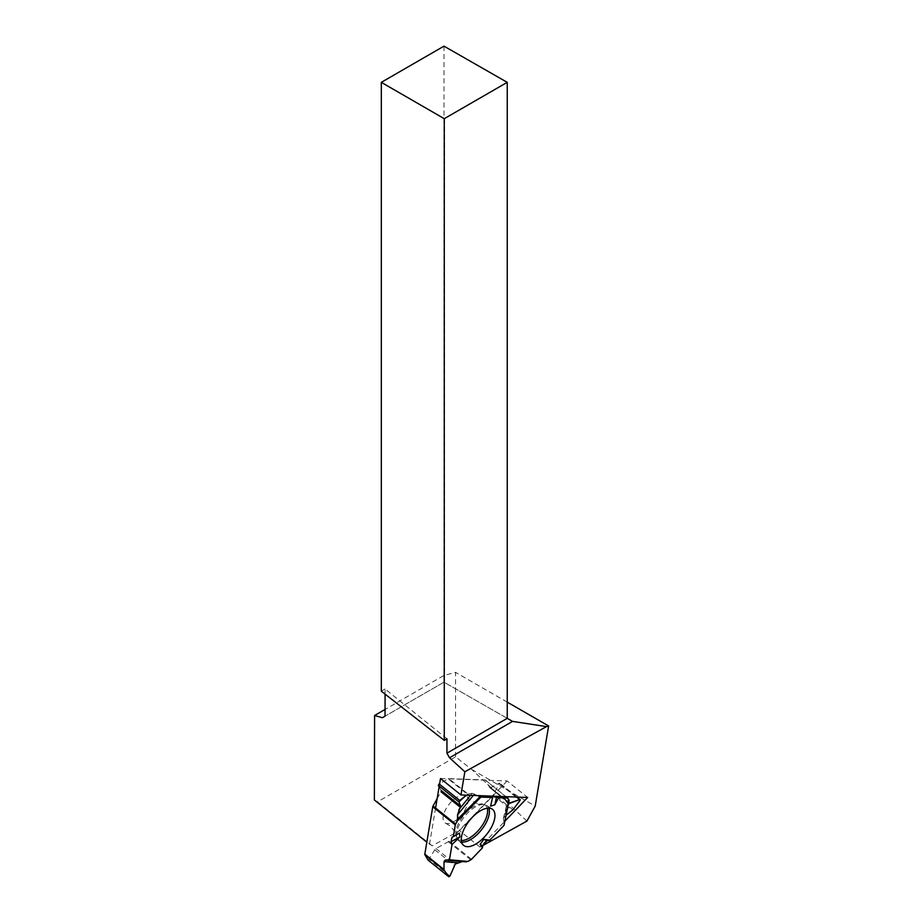 <?xml version="1.0" encoding="UTF-8"?>
<svg xmlns="http://www.w3.org/2000/svg" width="923" height="923" viewBox="0 0 923 923"><rect width="100%" height="100%" fill="white"/><g stroke="black" fill="none" stroke-linecap="round" stroke-linejoin="round"><path stroke-width="0.69" stroke-dasharray="4.62 3.46" d="M509.127 803.206L489.848 787.723A1.719 0.819 128.8 0 1 489.755 787.607L485.44 780.189A1.869 0.9 128.8 0 0 485.336 780.062A1.869 0.9 128.8 0 0 485.036 779.958L448.832 778.631L467.996 794.022L472.172 793.295L477.653 795.591L472.172 793.295L467.996 794.022L466.392 795.165L467.453 794.311L448.174 778.827L439.129 783.915M504.327 823.778L503.404 818.966L506.3 815.067L503.439 818.078L504.42 824.251L509.104 800.553L507.812 800.529L508.711 802.549M437.156 798.614L440.986 791.749A1.719 0.819 128.8 0 0 441.194 790.492L439.129 786.834M448.832 778.631A1.869 0.9 128.8 0 0 448.174 778.827M467.903 802.445A17.168 8.192 128.8 0 0 467.003 796.607A17.168 8.192 128.8 0 0 449.189 804.164A17.168 8.192 128.8 0 0 445.647 823.189A17.168 8.192 128.8 0 0 447.597 823.628A17.168 8.192 128.8 0 0 467.903 802.445M489.848 787.723A1.719 0.819 128.8 0 0 490.713 787.654L499.551 783.016L493.678 794.334A1.869 0.9 128.8 0 1 493.09 795.118L448.947 841.165A1.869 0.9 128.8 0 1 448.243 841.718L436.002 848.537A1.719 0.819 128.8 0 0 434.837 849.76L428.26 860.259M452.062 837.126L459.435 833.042M492.651 796.549L490.598 806.137M526.929 821.078L471.711 769.459L455.547 756.825L377.542 801.856L374.369 799.964M455.547 756.825L455.547 672.348L443.951 675.451L385.053 709.464M482.775 845.572L480.006 847.106L505.146 820.939M507.235 702.126L455.547 672.348M471.711 769.459L535.202 806.114M480.006 847.106L459.492 830.642L432.183 845.837L426.818 842.191M432.183 845.837L377.542 801.856M446.963 738.827L385.099 689.02L385.087 694.154M439.556 784.273L439.244 786.131M435.587 808.017L429.495 844.337M507.235 718.336L443.998 682.155L385.029 716.202M443.998 46.15L443.998 682.155L382.41 717.702M512.553 721.394L443.986 682.155L443.951 675.451M381.314 691.2L385.099 689.02M440.525 778.527L507.119 780.962L527.679 797.472M507.119 780.962L459.492 830.642M508.931 800.529L508.042 800.403L508.573 802.306M470.534 795.314L472.172 793.295M474.491 793.942L473.291 795.418M508.273 801.775L504.627 816.359M503.404 818.966L508.042 800.403M505.816 796.653L485.036 779.958M461.362 840.495A21.898 10.453 -51.2 0 1 455.881 835.534A21.898 10.453 -51.2 0 1 463.508 815.667A21.898 10.453 -51.2 0 1 481.252 803.933A21.898 10.453 -51.2 0 1 487.286 808.202M493.09 795.118L512.253 810.509M471.503 859.278L448.947 841.165M449.974 875.996L429.38 859.451M434.837 849.76L454.22 865.324M436.002 848.537L455.281 864.02M448.243 841.718L470.799 859.832M516.465 797.057L499.043 783.062M490.713 787.654L508.85 802.214M489.755 787.607L509.035 803.091M485.44 780.189L505.954 796.653L485.336 780.062M499.481 783.823L520.076 800.356M512.957 809.817L493.678 794.334M461.615 842.018A22.567 10.776 -51.2 0 1 458.512 840.576A22.567 10.776 -51.2 0 1 464.557 816.509A22.567 10.776 -51.2 0 1 486.756 805.41A22.567 10.776 -51.2 0 1 488.832 808.121M503.439 818.078L507.812 800.529M463.358 845.145L458.512 840.576L455.881 835.534C455.443 832.408 453.355 829.108 449.593 825.647L445.647 823.189M492.259 809.148L486.756 805.41L481.252 803.933C478.114 804.175 474.445 802.848 470.257 799.929L467.003 796.607M517.053 797.08L499.551 783.016"/><path stroke-width="1.38" d="M437.156 798.614L433.049 805.987L455.604 824.101L457.496 820.709L457.543 814.894L460.577 806.056L458.904 801.914L438.31 785.381L439.129 783.915L459.723 800.46L466.392 795.165L458.904 801.914L460.577 806.056L457.543 814.894L457.97 818.886L455.304 824.885L453.331 836.665L452.062 837.126L451.047 841.741L452.016 844.533L449.466 859.775L445.082 860.144L444.009 861.655L443.986 869.535L444.009 861.655L445.082 860.144L449.466 859.775L452.016 844.533L451.047 841.741L452.062 837.126L453.331 836.665L455.304 824.885L432.749 806.771L424.822 854.144A1.869 0.9 128.8 0 0 424.892 854.733L428.122 860.155L448.716 876.688L444.171 870.216L424.892 854.733M509.104 800.553L504.016 825.358L489.813 840.172L486.894 840.876L482.648 845.71L482.487 847.822L471.503 859.278A1.869 0.9 128.8 0 1 470.799 859.832L467.88 861.459L462.204 861.62L455.281 864.02L449.974 875.996L448.797 876.769L428.122 860.155M508.931 800.529L507.581 798.072L498.582 797.737L492.651 796.549L492.57 797.518L480.918 797.091L477.653 795.591L480.918 797.091L492.57 797.518L492.651 796.549L498.582 797.737L494.832 804.798L490.598 806.137L492.57 797.518M509.184 800.506L507.996 798.303A1.869 0.9 128.8 0 0 507.881 798.176A1.869 0.9 128.8 0 0 507.581 798.072L498.582 797.737M439.129 786.834L438.31 785.381M433.049 805.987A1.869 0.9 128.8 0 0 432.749 806.771M455.604 824.101A1.869 0.9 128.8 0 0 455.304 824.885M519.637 799.595L520.076 800.356L512.957 809.817L506.3 815.067L512.957 809.817L520.076 800.356L519.637 799.595L510.096 803.218L508.769 802.641L509.127 803.206L519.637 799.595L516.465 797.057M504.327 823.778L504.016 825.358L489.813 840.172L486.894 840.876L482.648 845.71L482.487 847.822L471.503 859.278L467.88 861.459L462.204 861.62L455.281 864.02L449.974 875.996L448.716 876.688L444.171 870.216M452.016 844.533L459.942 836.826L459.435 833.042L453.331 836.665M482.648 845.71L480.122 844.383L482.487 847.822M480.122 844.383L483.848 839.272L486.894 840.876M489.813 840.172L483.848 839.272M467.384 846.691A23.098 11.03 -51.2 0 1 463.358 845.145A23.098 11.03 -51.2 0 1 469.53 820.501A23.098 11.03 -51.2 0 1 492.259 809.148A23.098 11.03 -51.2 0 1 489.305 830.792A23.098 11.03 -51.2 0 1 467.384 846.691M459.942 836.826L451.047 841.741M496.539 796.861L494.832 804.798M459.723 800.46L458.904 801.914M385.053 709.464L374.588 715.498L374.369 799.964L426.818 842.191M505.146 820.939L527.679 797.472L460.958 794.957L464.846 771.778L449.524 757.783L512.553 721.394L546.497 726.597L464.846 771.778M482.775 845.572L526.929 821.078L535.202 806.114L548.631 725.963L546.497 726.597M548.631 725.963L507.235 702.126M444.275 118.686L507.235 82.343L443.998 46.15L381.314 82.343L444.275 118.686L444.275 740.373L446.963 738.827L446.928 753.168L449.524 757.783M385.087 694.154L385.029 716.202L382.41 717.702L374.588 715.498M460.958 794.957L440.525 778.527L439.556 784.273M439.244 786.131L435.587 808.017M446.928 753.168L507.235 718.336L512.553 721.394M507.235 82.343L507.235 718.336M381.314 82.343L381.314 691.2L444.275 740.373M458.858 809.748L470.534 795.314M473.291 795.418L457.543 814.894M457.45 862.809L444.009 861.655M445.082 860.144L462.204 861.62M424.822 854.144L443.986 869.535M507.581 798.072L505.816 796.653M441.194 790.492L460.577 806.056M440.986 791.749L460.265 807.233M487.286 808.202A21.898 10.453 -51.2 0 1 479.879 828.681A21.898 10.453 -51.2 0 1 461.477 840.495A21.898 10.453 -51.2 0 1 461.362 840.495M508.85 802.214L510.096 803.218M457.496 820.709L480.918 797.091M467.88 861.459L449.466 859.775M504.016 825.358L509.023 800.068M457.97 818.886L479.902 796.768M488.832 808.121A22.567 10.776 -51.2 0 1 481.829 829.396A22.567 10.776 -51.2 0 1 462.458 842.088A22.567 10.776 -51.2 0 1 461.615 842.018M466.196 861.886L448.947 860.305M520.203 799.595L517.053 797.08"/></g></svg>
